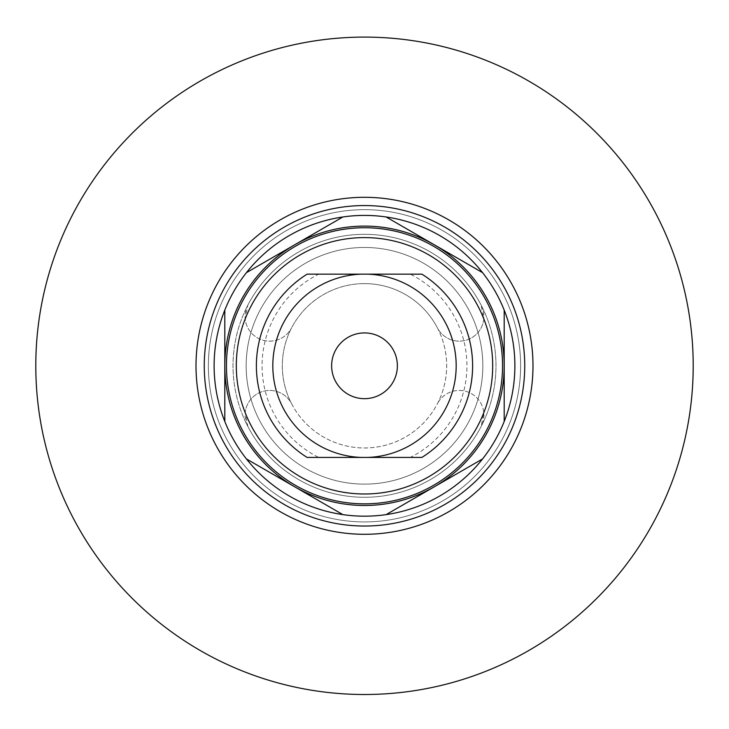<?xml version="1.0" encoding="UTF-8"?>
<svg xmlns="http://www.w3.org/2000/svg" width="729" height="729" viewBox="0 0 729 729"><rect width="100%" height="100%" fill="white"/><g stroke="black" fill="none" stroke-linecap="round" stroke-linejoin="round"><path stroke-width="0.55" stroke-dasharray="3.65 2.73" d="M481.14 426.483A131.475 131.475 0 0 0 481.14 305.114L483.801 318.892A24.649 24.649 0 0 1 437.4 327.868A82.177 82.177 0 0 0 291.6 327.868A82.177 82.177 0 0 0 291.6 403.72A24.649 24.649 0 0 0 245.199 412.696L247.86 426.483A131.475 131.475 0 0 1 247.86 305.114L245.199 318.892A24.649 24.649 0 0 0 291.6 327.868A24.649 24.649 0 0 1 258.358 338.356A24.649 24.649 0 0 1 247.86 305.114A131.475 131.475 0 0 1 364.5 234.319A131.475 131.475 0 0 1 478.361 431.532A131.475 131.475 0 0 1 250.639 431.532A131.475 131.475 0 0 1 364.5 234.319A131.475 131.475 0 0 1 481.14 305.114A24.649 24.649 0 0 1 470.642 338.356A24.649 24.649 0 0 1 437.4 327.868A82.177 82.177 0 0 1 364.5 447.971A82.177 82.177 0 0 1 291.6 403.72A24.649 24.649 0 0 0 258.358 393.232A24.649 24.649 0 0 0 247.86 426.483A131.475 131.475 0 0 0 481.14 426.483L483.801 412.696A24.649 24.649 0 0 0 437.4 403.72A24.649 24.649 0 0 1 470.642 393.232A24.649 24.649 0 0 1 481.14 426.483A131.475 131.475 0 0 1 247.86 426.483M307.1 457.42A108.12 108.12 0 0 1 307.1 274.168L318.719 274.168A102.425 102.425 0 0 0 318.719 457.42L307.1 457.42M421.9 274.168A108.12 108.12 0 0 1 421.9 457.42L410.281 457.42A102.425 102.425 0 0 0 410.281 274.168L421.9 274.168M294.653 486.781A139.695 139.695 0 0 1 364.5 226.099A139.695 139.695 0 0 1 434.347 486.781A139.695 139.695 0 0 1 294.653 486.781M364.5 215.419A150.384 150.384 0 0 1 494.736 440.981A150.384 150.384 0 0 1 234.264 440.981A150.384 150.384 0 0 1 364.5 215.419M364.5 247.468A118.335 118.335 0 0 1 466.979 424.961A118.335 118.335 0 0 1 262.021 424.961A118.335 118.335 0 0 1 364.5 247.468A118.335 118.335 0 0 1 466.979 424.961A118.335 118.335 0 0 1 262.021 424.961A118.335 118.335 0 0 1 364.5 247.468M364.5 205.56A160.243 160.243 0 0 1 503.274 445.92A160.243 160.243 0 0 1 225.726 445.92A160.243 160.243 0 0 1 364.5 205.56M364.5 209.66A156.134 156.134 0 0 1 499.711 443.861A156.134 156.134 0 0 1 229.289 443.861A156.134 156.134 0 0 1 364.5 209.66A156.134 156.134 0 0 1 499.711 443.861A156.134 156.134 0 0 1 229.289 443.861A156.134 156.134 0 0 1 364.5 209.66A156.134 156.134 0 0 1 499.711 443.861A156.134 156.134 0 0 1 229.289 443.861A156.134 156.134 0 0 1 364.5 209.66M246.438 458.942L342.858 514.61M224.805 310.126L224.805 421.462M342.858 216.978L246.438 272.646M482.562 272.646L386.142 216.978M504.195 421.462L504.195 310.126M386.142 514.61L482.562 458.942M318.719 274.168L410.281 274.168M410.281 457.42L318.719 457.42M364.5 37.097A328.697 328.697 0 0 1 649.165 530.147A328.697 328.697 0 0 1 79.835 530.147A328.697 328.697 0 0 1 364.5 37.097M364.5 283.617A82.177 82.177 0 0 1 435.669 406.882A82.177 82.177 0 0 1 293.331 406.882A82.177 82.177 0 0 1 364.5 283.617M364.5 332.925A32.869 32.869 0 0 1 392.967 382.233A32.869 32.869 0 0 1 336.033 382.233A32.869 32.869 0 0 1 364.5 332.925M364.5 227.74A138.054 138.054 0 0 1 484.056 434.821A138.054 138.054 0 0 1 244.944 434.821A138.054 138.054 0 0 1 364.5 227.74M364.5 237.599A128.195 128.195 0 0 1 475.518 429.891A128.195 128.195 0 0 1 253.482 429.891A128.195 128.195 0 0 1 364.5 237.599A128.195 128.195 0 0 1 475.518 429.891A128.195 128.195 0 0 1 253.482 429.891A128.195 128.195 0 0 1 364.5 237.599M247.86 305.114A131.475 131.475 0 0 1 481.14 305.114M483.801 412.696A128.195 128.195 0 0 1 245.199 412.696M245.199 318.892A128.195 128.195 0 0 1 483.801 318.892"/><path stroke-width="1.09" d="M367.744 274.168A91.681 91.681 0 0 1 456.181 365.794A91.681 91.681 0 0 1 367.744 457.42L361.256 457.42A91.681 91.681 0 0 1 272.819 365.794A91.681 91.681 0 0 1 361.256 274.168L421.9 274.168A108.12 108.12 0 0 1 421.9 457.42L367.744 457.42M364.5 332.925A32.869 32.869 0 0 1 392.967 382.233A32.869 32.869 0 0 1 336.033 382.233A32.869 32.869 0 0 1 364.5 332.925M361.256 457.42L307.1 457.42A108.12 108.12 0 0 1 307.1 274.168L361.256 274.168M224.805 421.462L224.805 310.126A150.384 150.384 0 0 1 246.438 272.646L342.858 216.978A150.384 150.384 0 0 1 386.142 216.978L482.562 272.646A150.384 150.384 0 0 1 504.195 310.126L504.195 421.462A150.384 150.384 0 0 1 482.562 458.942L386.142 514.61A150.384 150.384 0 0 1 342.858 514.61L246.438 458.942A150.384 150.384 0 0 1 224.805 310.126M482.562 272.646A150.384 150.384 0 0 0 386.142 216.978M504.195 421.462A150.384 150.384 0 0 0 504.195 310.126M386.142 514.61A150.384 150.384 0 0 0 482.562 458.942M246.438 458.942A150.384 150.384 0 0 0 342.858 514.61M342.858 216.978A150.384 150.384 0 0 0 246.438 272.646M364.5 226.099A139.695 139.695 0 0 1 485.478 435.641A139.695 139.695 0 0 1 243.522 435.641A139.695 139.695 0 0 1 364.5 226.099M364.5 205.56A160.243 160.243 0 0 1 503.274 445.92A160.243 160.243 0 0 1 225.726 445.92A160.243 160.243 0 0 1 364.5 205.56M364.5 37.097A328.697 328.697 0 0 1 649.165 530.147A328.697 328.697 0 0 1 79.835 530.147A328.697 328.697 0 0 1 364.5 37.097M364.5 237.599A128.195 128.195 0 0 1 475.518 429.891A128.195 128.195 0 0 1 253.482 429.891A128.195 128.195 0 0 1 364.5 237.599M364.5 227.74A138.054 138.054 0 0 1 484.056 434.821A138.054 138.054 0 0 1 244.944 434.821A138.054 138.054 0 0 1 364.5 227.74M364.5 197.304A168.49 168.49 0 0 1 510.418 450.039A168.49 168.49 0 0 1 218.582 450.039A168.49 168.49 0 0 1 364.5 197.304"/></g></svg>
